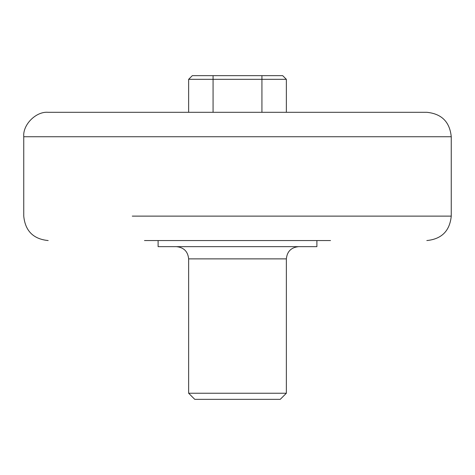 <?xml version="1.0" encoding="UTF-8"?>
<svg xmlns="http://www.w3.org/2000/svg" width="475" height="475" viewBox="0 0 475 475"><rect width="100%" height="100%" fill="white"/><g stroke="black" fill="none" stroke-linecap="round" stroke-linejoin="round"><path stroke-width="0.71" d="M213.073 112.302L213.073 79.325L188.64 79.325L192.31 75.662L261.927 75.662L261.927 79.325L286.36 79.325L282.69 75.662L261.927 75.662M213.073 75.662L213.073 79.325L261.927 79.325L261.927 112.302M188.64 79.325L188.64 112.302M286.36 112.302L286.36 79.325M48.177 240.552C33.363 239.085 25.217 230.939 23.75 216.125L23.75 136.735C22.657 124.646 36.094 111.209 48.177 112.302L426.823 112.302C441.637 113.774 449.783 121.915 451.25 136.735L451.25 216.125L132.264 216.125M144.477 240.552L330.523 240.552M188.64 393.235L188.64 258.875L286.36 258.875L286.36 393.235L188.64 393.235L194.75 399.338L280.25 399.338L194.75 399.338M158.11 240.552L158.11 246.662L316.89 246.662L316.89 240.552M23.75 136.735L451.25 136.735M451.25 216.125C449.783 230.939 441.637 239.085 426.823 240.552M286.36 393.235L280.25 399.338M188.64 258.875C187.892 251.483 183.819 247.41 176.427 246.662M286.36 258.875C287.108 251.483 291.181 247.41 298.573 246.662"/></g></svg>
